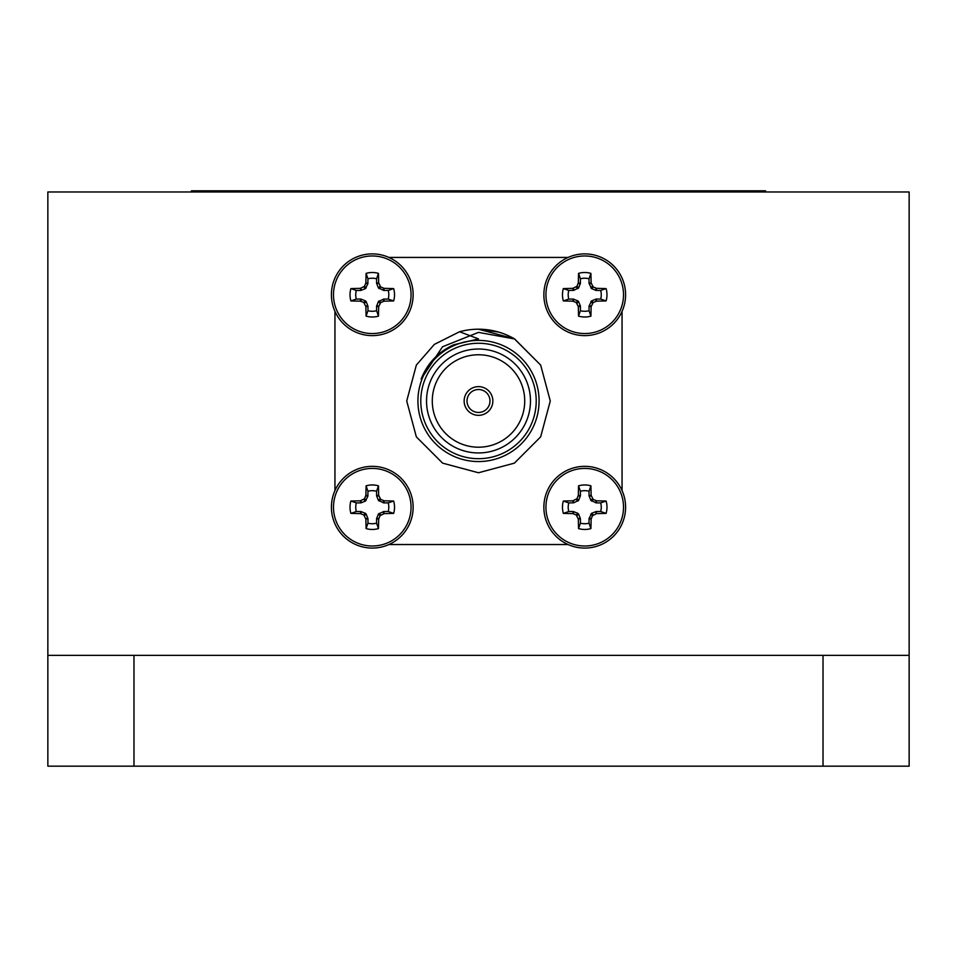 <?xml version="1.0" encoding="UTF-8"?>
<svg xmlns="http://www.w3.org/2000/svg" width="957" height="957" viewBox="0 0 957 957"><rect width="100%" height="100%" fill="white"/><g stroke="black" fill="none" stroke-linecap="round" stroke-linejoin="round"><path stroke-width="1.44" d="M478.5 415.338A14.355 14.355 0 0 0 490.929 393.805A14.355 14.355 0 0 0 466.071 393.805A14.355 14.355 0 0 0 478.5 415.338A14.355 14.355 0 0 0 490.929 393.805A14.355 14.355 0 0 0 466.071 393.805A14.355 14.355 0 0 0 478.5 415.338M478.5 412.467A11.484 11.484 0 0 0 488.441 395.241A11.484 11.484 0 0 0 468.559 395.241A11.484 11.484 0 0 0 478.5 412.467M331.409 294.756A40.864 40.864 0 0 1 372.273 253.892A40.864 40.864 0 0 1 413.137 294.756A40.864 40.864 0 0 1 372.273 335.62A40.864 40.864 0 0 1 331.409 294.756M372.273 255.974A38.782 38.782 0 0 1 405.864 314.147A38.782 38.782 0 0 1 338.682 314.147A38.782 38.782 0 0 1 372.273 255.974M376.58 278.798A16.532 16.532 0 0 0 367.967 278.798L366.088 273.379A22.25 22.25 0 0 1 378.458 273.379L376.58 278.798L376.58 283.272L378.398 287.925L383.757 290.45L388.231 290.45L393.65 288.571L384.176 288.356L380.73 286.992L378.673 282.853L378.458 273.379M393.65 288.571A22.25 22.25 0 0 1 393.65 300.941L388.231 299.062L383.757 299.062L378.398 301.587L376.58 306.24L376.58 310.714L378.458 316.133L378.673 306.659L380.73 302.52L384.176 301.156L393.65 300.941M378.458 316.133A22.25 22.25 0 0 1 366.088 316.133L367.967 310.714A16.532 16.532 0 0 0 376.58 310.714M350.896 300.941A22.25 22.25 0 0 1 350.896 288.571L356.315 290.45A16.532 16.532 0 0 0 356.315 299.062L350.896 300.941L360.37 301.156L363.816 302.52L365.873 306.659L366.088 316.133M366.088 273.379L365.873 282.853L364.509 286.299L360.37 288.356L350.896 288.571M356.315 290.45L360.789 290.45L365.442 288.631L367.859 283.774L367.967 278.798M356.315 299.062L360.789 299.062L365.442 300.881L366.148 301.587L364.509 303.213M367.967 310.714L367.967 306.24L366.148 301.587M388.231 299.062A16.532 16.532 0 0 0 388.231 290.45M909.15 655.354L909.15 766.174L823.02 766.174L823.02 655.354L909.15 655.354L909.15 191.974L47.85 191.974L47.85 655.354L133.98 655.354L133.98 766.174L47.85 766.174L47.85 655.354M498.705 332.115L478.5 329.208L514.388 338.826L540.657 365.096L550.275 400.983L540.657 436.87L514.388 463.14L478.5 472.758L442.613 463.14L416.343 436.87L406.725 400.983L416.343 365.096L434.37 344.376L459.575 331.744L434.37 344.376L416.343 365.096L406.725 400.983L416.343 436.87L442.613 463.14L478.5 472.758L514.388 463.14L540.657 436.87L550.275 400.983L540.657 365.096L514.388 338.826L478.5 329.208L514.388 338.826L540.657 365.096L550.275 400.983L540.657 436.87L514.388 463.14L478.5 472.758L442.613 463.14L416.343 436.87L406.725 400.983L416.343 365.096L434.37 344.376L459.575 331.744L478.5 338.91L453.654 344.819C438.246 351.913 427.396 363.325 421.128 379.068L442.541 346.757L478.5 332.378L514.639 338.969L540.657 365.096L550.275 400.983L540.657 436.87L514.388 463.14L478.5 472.758L442.613 463.14L416.343 436.87L406.725 400.983L416.343 365.096L434.37 344.376L459.575 331.744A71.775 71.775 0 0 1 514.639 338.969M823.02 655.354L133.98 655.354M823.02 766.174L133.98 766.174M334.95 311.408L334.95 490.558M341.96 534.616A28.71 28.71 0 0 0 344.867 537.523M388.925 544.533L568.075 544.533M612.133 537.523A28.71 28.71 0 0 0 615.04 534.616M622.05 490.558L622.05 311.408M615.04 267.35A28.71 28.71 0 0 0 612.133 264.443M568.075 257.433L388.925 257.433M344.867 264.443A28.71 28.71 0 0 0 341.96 267.35M478.5 452.948A51.965 51.965 0 0 0 523.503 375A51.965 51.965 0 0 0 433.497 375A51.965 51.965 0 0 0 478.5 452.948M478.5 458.69A57.707 57.707 0 0 0 528.479 372.129A57.707 57.707 0 0 0 428.521 372.129A57.707 57.707 0 0 0 478.5 458.69M478.5 461.561A60.578 60.578 0 0 1 417.922 400.983A60.578 60.578 0 0 1 478.5 340.405A60.578 60.578 0 0 1 539.078 400.983A60.578 60.578 0 0 1 478.5 461.561M421.499 378.123L425.315 370.275L437.241 355.49L425.315 370.275L421.128 379.068M478.5 447.206A46.223 46.223 0 0 0 518.527 377.871A46.223 46.223 0 0 0 438.473 377.871A46.223 46.223 0 0 0 478.5 447.206M191.4 191.974L191.4 190.826L765.6 190.826L765.6 191.974M543.863 294.756A40.864 40.864 0 0 1 584.727 253.892A40.864 40.864 0 0 1 625.591 294.756A40.864 40.864 0 0 1 584.727 335.62A40.864 40.864 0 0 1 543.863 294.756M584.727 255.974A38.782 38.782 0 0 1 618.318 314.147A38.782 38.782 0 0 1 551.136 314.147A38.782 38.782 0 0 1 584.727 255.974M589.034 278.798A16.532 16.532 0 0 0 580.42 278.798L578.542 273.379A22.25 22.25 0 0 1 590.912 273.379L589.034 278.798L589.034 283.272L591.558 288.631L596.211 290.45L600.685 290.45L606.104 288.571L596.63 288.356L593.184 286.992L591.127 282.853L590.912 273.379M606.104 288.571A22.25 22.25 0 0 1 606.104 300.941L600.685 299.062L596.211 299.062L591.558 300.881L589.034 306.24L589.034 310.714L590.912 316.133L591.127 306.659L593.184 302.52L596.63 301.156L606.104 300.941M590.912 316.133A22.25 22.25 0 0 1 578.542 316.133L580.42 310.714A16.532 16.532 0 0 0 589.034 310.714M563.35 300.941A22.25 22.25 0 0 1 563.35 288.571L568.769 290.45A16.532 16.532 0 0 0 568.769 299.062L563.35 300.941L572.824 301.156L576.27 302.52L578.327 306.659L578.542 316.133M578.542 273.379L578.327 282.853L576.963 286.299L572.824 288.356L563.35 288.571M568.769 290.45L573.745 290.342L578.602 287.925L580.42 283.272L580.42 278.798M568.769 299.062L573.243 299.062L577.896 300.881L578.602 301.587L576.963 303.213M580.42 310.714L580.42 306.24L578.602 301.587M600.685 299.062A16.532 16.532 0 0 0 600.685 290.45M331.409 507.21A40.864 40.864 0 0 1 372.273 466.346A40.864 40.864 0 0 1 413.137 507.21A40.864 40.864 0 0 1 372.273 548.074A40.864 40.864 0 0 1 331.409 507.21M372.273 468.428A38.782 38.782 0 0 1 405.864 526.601A38.782 38.782 0 0 1 338.682 526.601A38.782 38.782 0 0 1 372.273 468.428M376.58 491.252A16.532 16.532 0 0 0 367.967 491.252L366.088 485.833A22.25 22.25 0 0 1 378.458 485.833L376.58 491.252L376.58 495.726L378.398 500.379L383.757 502.904L388.231 502.904L393.65 501.025L384.176 500.81L380.73 499.446L378.673 495.307L378.458 485.833M393.65 501.025A22.25 22.25 0 0 1 393.65 513.395L388.231 511.517L383.757 511.517L378.398 514.041L376.58 518.694L376.58 523.168L378.458 528.587L378.673 519.113L380.037 515.667L384.176 513.61L393.65 513.395M378.458 528.587A22.25 22.25 0 0 1 366.088 528.587L367.967 523.168A16.532 16.532 0 0 0 376.58 523.168M350.896 513.395A22.25 22.25 0 0 1 350.896 501.025L356.315 502.904A16.532 16.532 0 0 0 356.315 511.517L350.896 513.395L360.37 513.61L363.816 514.974L365.873 519.113L366.088 528.587M366.088 485.833L365.873 495.307L364.509 498.753L360.37 500.81L350.896 501.025M356.315 502.904L360.789 502.904L365.442 501.085L367.859 496.228L367.967 491.252M356.315 511.517L360.789 511.517L365.442 513.335L366.148 514.041L364.509 515.667M367.967 523.168L367.967 518.694L366.148 514.041M388.231 511.517A16.532 16.532 0 0 0 388.231 502.904M543.863 507.21A40.864 40.864 0 0 1 584.727 466.346A40.864 40.864 0 0 1 625.591 507.21A40.864 40.864 0 0 1 584.727 548.074A40.864 40.864 0 0 1 543.863 507.21M584.727 468.428A38.782 38.782 0 0 1 618.318 526.601A38.782 38.782 0 0 1 551.136 526.601A38.782 38.782 0 0 1 584.727 468.428M589.034 491.252A16.532 16.532 0 0 0 580.42 491.252L578.542 485.833A22.25 22.25 0 0 1 590.912 485.833L589.034 491.252L589.034 495.726L590.852 500.379L596.211 502.904L600.685 502.904L606.104 501.025L596.63 500.81L593.184 499.446L591.127 495.307L590.912 485.833M606.104 501.025A22.25 22.25 0 0 1 606.104 513.395L600.685 511.517L596.211 511.517L591.558 513.335L589.034 518.694L589.034 523.168L590.912 528.587L591.127 519.113L592.491 515.667L596.63 513.61L606.104 513.395M590.912 528.587A22.25 22.25 0 0 1 578.542 528.587L580.42 523.168A16.532 16.532 0 0 0 589.034 523.168M563.35 513.395A22.25 22.25 0 0 1 563.35 501.025L568.769 502.904A16.532 16.532 0 0 0 568.769 511.517L563.35 513.395L572.824 513.61L576.27 514.974L578.327 519.113L578.542 528.587M578.542 485.833L578.327 495.307L576.963 498.753L572.824 500.81L563.35 501.025M568.769 502.904L573.745 502.796L578.602 500.379L580.42 495.726L580.42 491.252M568.769 511.517L573.243 511.517L577.896 513.335L578.602 514.041L576.963 515.667M580.42 523.168L580.42 518.694L578.602 514.041M600.685 511.517A16.532 16.532 0 0 0 600.685 502.904M378.673 306.659L376.58 306.24M367.967 306.24L365.873 306.659M360.37 301.156L360.789 299.062M360.789 290.45L360.37 288.356M378.781 306.156L376.687 305.738M367.859 305.738L365.765 306.156M360.873 301.264L361.291 299.17M361.291 290.342L360.873 288.248M380.037 303.213L378.398 301.587M363.816 302.52L365.442 300.881M365.442 288.631L363.816 286.992M380.73 302.52L379.104 300.881M366.148 287.925L364.509 286.299M383.673 301.264L383.255 299.17M367.859 283.774L365.765 283.356M384.176 301.156L383.757 299.062M367.967 283.272L365.873 282.853M376.58 283.272L378.673 282.853M384.176 288.356L383.757 290.45M376.687 283.774L378.781 283.356M383.673 288.248L383.255 290.342M378.398 287.925L380.037 286.299M380.73 286.992L379.104 288.631M220.11 190.826L220.11 191.974M736.89 190.826L736.89 191.974M591.127 306.659L589.034 306.24M580.42 306.24L578.327 306.659M572.824 301.156L573.243 299.062M573.243 290.45L572.824 288.356M591.235 306.156L589.141 305.738M580.313 305.738L578.219 306.156M573.327 301.264L573.745 299.17M573.745 290.342L573.327 288.248M592.491 303.213L590.852 301.587M576.27 302.52L577.896 300.881M577.896 288.631L576.27 286.992M593.184 302.52L591.558 300.881M578.602 287.925L576.963 286.299M596.127 301.264L595.709 299.17M580.313 283.774L578.219 283.356M596.63 301.156L596.211 299.062M580.42 283.272L578.327 282.853M589.034 283.272L591.127 282.853M596.63 288.356L596.211 290.45M589.141 283.774L591.235 283.356M596.127 288.248L595.709 290.342M590.852 287.925L592.491 286.299M593.184 286.992L591.558 288.631M378.673 519.113L376.58 518.694M367.967 518.694L365.873 519.113M360.37 513.61L360.789 511.517M360.789 502.904L360.37 500.81M378.781 518.61L376.687 518.192M367.859 518.192L365.765 518.61M360.873 513.718L361.291 511.624M361.291 502.796L360.873 500.702M380.037 515.667L378.398 514.041M363.816 514.974L365.442 513.335M365.442 501.085L363.816 499.446M380.73 514.974L379.104 513.335M366.148 500.379L364.509 498.753M383.673 513.718L383.255 511.624M367.859 496.228L365.765 495.81M384.176 513.61L383.757 511.517M367.967 495.726L365.873 495.307M376.58 495.726L378.673 495.307M384.176 500.81L383.757 502.904M376.687 496.228L378.781 495.81M383.673 500.702L383.255 502.796M378.398 500.379L380.037 498.753M380.73 499.446L379.104 501.085M591.127 519.113L589.034 518.694M580.42 518.694L578.327 519.113M572.824 513.61L573.243 511.517M573.243 502.904L572.824 500.81M591.235 518.61L589.141 518.192M580.313 518.192L578.219 518.61M573.327 513.718L573.745 511.624M573.745 502.796L573.327 500.702M592.491 515.667L590.852 514.041M576.27 514.974L577.896 513.335M577.896 501.085L576.27 499.446M593.184 514.974L591.558 513.335M578.602 500.379L576.963 498.753M596.127 513.718L595.709 511.624M580.313 496.228L578.219 495.81M596.63 513.61L596.211 511.517M580.42 495.726L578.327 495.307M589.034 495.726L591.127 495.307M596.63 500.81L596.211 502.904M589.141 496.228L591.235 495.81M596.127 500.702L595.709 502.796M590.852 500.379L592.491 498.753M593.184 499.446L591.558 501.085"/></g></svg>
